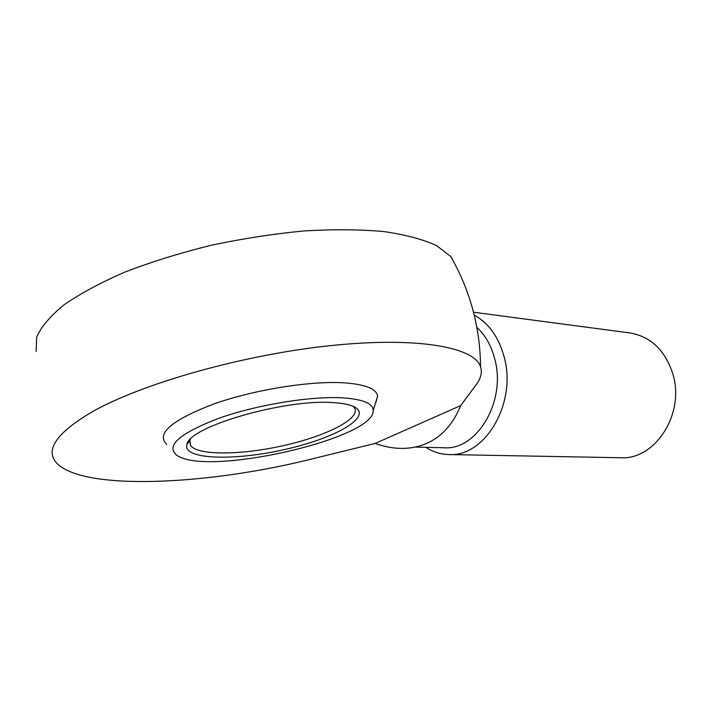 <?xml version="1.0" encoding="UTF-8"?>
<svg xmlns="http://www.w3.org/2000/svg" width="711" height="711" viewBox="0 0 711 711"><rect width="100%" height="100%" fill="white"/><g stroke="black" fill="none" stroke-linecap="round" stroke-linejoin="round"><path stroke-width="1.07" d="M375.959 402.302L377.603 396.169C376.617 388.997 365.916 384.58 345.502 382.918C312.067 380.465 254.973 389.415 213.887 403.937C171.431 420.219 155.736 433.719 166.818 444.446M306.334 460.319L375.177 443.424L460.675 405.617L477.241 383.265C481.116 377.39 482.218 371.897 480.547 366.778C474.557 347.137 417.757 336.525 331.015 345.582C244.486 354.531 142.769 383.122 92.19 411.82C55.885 433.283 44.26 450.57 57.315 463.705C84.645 490.581 204.377 485.124 306.334 460.319M36.145 351.447L36.625 337.263C41.078 326.936 50.205 316.128 63.99 304.832C80.441 293.474 100.935 282.471 125.483 271.842C151.967 261.692 180.621 252.814 211.443 245.215C242.789 238.585 273.682 233.821 304.121 230.933C333.521 229.209 360.122 229.413 383.931 231.564C405.599 234.737 423.169 239.429 436.634 245.65L450.756 256.493L456.062 266.225M473.526 312.236L630.053 332.952C650.858 336.614 665.123 350.274 672.837 373.95C685.235 413.544 655.258 460.106 620.667 457.742L448.783 454.551C440.607 454.347 432.946 451.938 425.818 447.326M474.246 315.115C488.857 323.212 498.855 337.263 504.241 357.278C517.03 403.11 484.938 457.297 448.783 454.551M476.859 327.353C485.417 335.29 491.399 345.919 494.812 359.215C506.392 401.013 477.143 450.419 444.188 447.761L415.357 447.077M375.177 443.424C393.574 449.983 410.54 450.072 426.093 443.682C441.549 436.963 453.076 424.271 460.675 405.617M342.995 397.867C363.037 399.298 373.106 403.501 373.195 410.496C375.355 438.491 207.639 476.903 177.021 455.422C165.219 445.984 179.128 433.621 218.766 418.326C257.151 404.666 311.294 395.894 342.995 397.867M353.038 406.274L354.46 407.892C361.09 418.326 327.362 435.656 284.773 445.317C242.3 455.138 197.578 455.778 190.539 445.433L189.89 440.553L190.397 439.3M333.086 402.622C342.062 403.137 348.834 404.408 353.394 406.434C374.226 415.819 337.085 437.736 285.893 449.236C234.959 461.119 182.389 459.75 186.931 444.562C188.353 426.876 284.96 398.729 333.086 402.622M480.547 366.743C480.165 327.416 470.229 290.666 450.765 256.502M373.195 410.496L377.603 396.169M189.89 440.553L186.931 444.562M189.739 441.113L190.539 445.433"/></g></svg>
